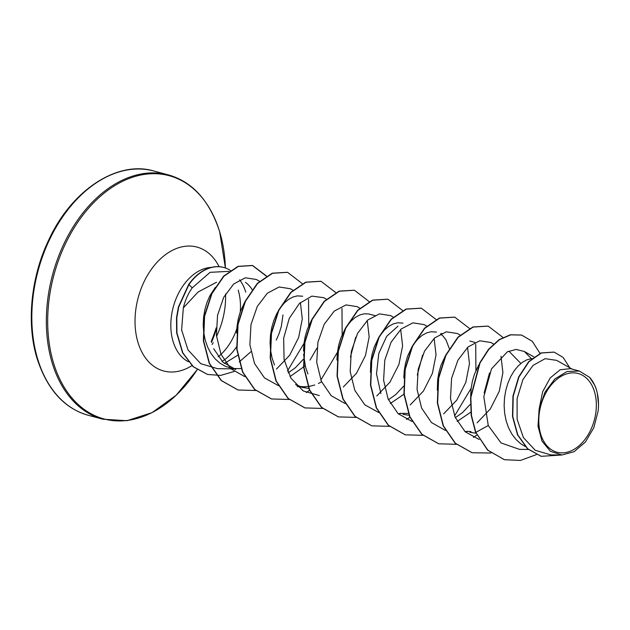 <?xml version="1.0" encoding="UTF-8"?>
<svg xmlns="http://www.w3.org/2000/svg" width="630" height="630" viewBox="0 0 630 630"><rect width="100%" height="100%" fill="white"/><g stroke="black" fill="none" stroke-linecap="round" stroke-linejoin="round"><path stroke-width="0.94" d="M540.682 434.086A40.745 27.712 -75 0 1 557.33 378.945A40.745 27.712 -75 0 1 594.46 391.639A40.745 27.712 -75 0 1 577.812 446.78A40.745 27.712 -75 0 1 540.682 434.086M245.409 282.311A44.053 29.956 -75 0 1 252.134 289.548M245.755 292.155A49.337 33.555 105 0 0 239.668 279.822M229.029 271.365L210.105 272.317L192.221 287.855C188.055 293.753 185.094 300.423 183.338 307.865L198.048 292.036L216.578 282.216M237.565 355.312L224.343 363.494M222.075 361.407A49.337 33.555 105 0 0 236.541 346.831M213.696 348.721L222.862 362.171L235.777 369.511L225.264 366.29L219.846 363.1L215.027 358.746L210.924 353.359L207.632 347.091L205.223 340.129L203.742 332.671L203.207 324.938L203.6 317.158L204.892 309.566L207.002 302.376L209.853 295.801L215.358 287.367M556.723 360.376L545.155 358.675L533.019 365.424L522.916 379.559L517.104 398.625L517.112 419.226L523.404 437.59L535.24 450.285L550.817 454.884L561.873 455.01L550.447 451.34L542.005 441.15L537.996 426.156L539.146 408.933L544.974 392.191L554.841 378.976L567.031 371.503L579.372 371.038L589.68 377.394L594.846 385.458A44.053 29.956 -75 0 1 596.46 389.875A44.053 29.956 -75 0 1 596.531 390.096L597.272 392.939M525.223 446.512L520.766 443.78L515.946 439.425L511.844 434.038L508.552 427.77L506.142 420.808L504.661 413.351L504.126 405.618L504.52 397.845L505.811 390.246L507.93 383.056L510.772 376.48L514.237 370.716L518.191 365.928L522.475 362.25L526.94 359.793L531.901 358.572M508.276 351.359L509.363 351.65L520.86 363.471M470.689 395.876L471.083 388.875L472.374 381.284L474.492 374.094L478.753 364.943M437.322 390.198L437.653 379.914L438.937 372.314L441.055 365.124L445.315 355.974M403.814 377.953L404.216 370.952L405.507 363.352L407.618 356.163L411.878 347.012M413.28 344.767L417.879 339.034L422.171 335.357L426.636 332.9L431.109 331.726L436.425 332.089M440.449 333.9L443.016 336.003L445.977 339.853L449.284 348.524M380.874 393.537L376.519 373.905L378.795 353.414L386.678 336.325L397.963 326.175M370.448 372.275L370.779 361.982L372.07 354.391L374.181 347.201L378.441 338.05M379.851 335.806L384.45 330.065L388.734 326.395L393.199 323.93L397.68 322.765L402.987 323.127M336.948 360.021L337.341 353.02L338.633 345.421L340.743 338.231L345.012 329.08M346.413 326.844L351.012 321.103L355.296 317.425L359.761 314.968L364.242 313.795L368.566 313.937L375.622 315.787M307.936 373.984L305.526 367.022L303.581 354.343M303.51 351.052L303.904 344.051L305.196 336.459L307.314 329.269L311.574 320.119M274.499 365.022L272.089 358.06L270.609 350.603L270.073 342.87L270.475 335.089L271.758 327.498L273.877 320.3L276.72 313.732L280.192 307.96L284.138 303.172L288.43 299.494L292.887 297.037L297.368 295.872L302.683 296.234M236.636 333.128L237.037 326.127L238.321 318.528L240.439 311.338L244.7 302.187M475.949 433.212L469.83 432.267M471.004 431.621L466.846 431.282M489.494 373.023L484.163 392.931M470.815 412.17L457.183 421.423M470.382 404.24L462.546 412.555L455.325 417.698M409.051 415.28L402.956 414.335M408.327 413.438L399.971 413.359M422.62 355.092L417.288 375.007M403.94 394.246L390.309 403.499M403.515 386.308L395.679 394.624L388.45 399.766M355.753 337.152L350.414 357.084M308.739 388.395L302.652 387.442L295.588 384.497M321.576 381.835L318.378 383.497M314.732 384.969L310.527 386.127L304.195 386.796L299.659 386.466M316.977 348.122L309.976 360.108M305.211 365.778L290.005 376.606M303.203 359.415L295.368 367.731L288.146 372.873M282.996 314.961L281.334 326.348L279.082 333.632L276.255 340.098M241.148 368.621L232.793 368.534M597.256 392.797L598.5 404.2A43.809 29.791 -75 0 1 598.146 411.012L593.799 427.762L585.349 442.087L574.111 451.694L561.873 455.01M539.146 408.933L542.635 391.797L550.187 377.953L560.157 369.763L570.465 368.644L579.372 371.038M504.252 459.632L487.833 450.166L475.839 432.385L487.557 450.096L504.394 459.672M553.99 352.091L541.091 352.934L528.649 361.699L518.687 376.882L512.954 396.097L512.497 416.422L517.537 434.842L527.46 448.741L541.083 456.277M504.535 459.711L520.443 460.443L536.382 454.624M569.725 367.739L563.149 357.454L554.132 352.123L541.375 353.005L528.924 361.77L518.962 376.96L513.23 396.175L512.773 416.501L517.813 434.92L527.743 448.812L541.225 456.317L561.74 455.01M539.989 353.383L532.326 341.381L521.64 335.081L510.67 334.853L499.377 339.735L488.833 349.351L480.028 362.959L470.854 397.483L471.5 415.619L475.839 432.385L488.258 425.51L501.031 442.937L519.498 449.371L528.279 449.458M183.338 307.865L181.621 329.962L188 349.902L200.789 363.699L217.594 368.692L233.242 368.834M239.266 361.896L250.89 351.745M259.513 281.264L256.363 279.484L245.338 277.791L233.691 284.012L223.737 297.234L217.539 315.323L216.413 335.404L220.965 354.249L230.864 368.77L244.802 376.645M276.475 369.062L289.666 355.225L298.644 337.507L302.298 318.898L300.384 302.526M292.942 290.225L290.288 288.721L279.121 286.989L267.341 293.218L257.276 306.448L250.984 324.592L249.882 344.712L254.528 363.502L264.498 377.913L278.515 385.686M326.379 299.195L323.725 297.691L311.866 296.108L299.463 303.4L289.28 318.339L283.657 338.216L284.075 359.431L290.902 378.15L303.29 390.97L319.315 395.593M343.342 386.985L356.525 373.173L365.502 355.47L369.164 336.869L367.259 320.457M359.817 308.157L357.163 306.652L346.012 304.912L334.254 311.102L324.198 324.285L317.89 342.35L316.732 362.407L321.308 381.213L331.191 395.687L345.114 403.547M376.779 395.947L389.946 382.15L398.947 364.423L402.609 345.807L400.696 329.427M393.474 317.244L390.592 315.614L379.425 313.882L367.644 320.111L357.58 333.349L351.288 351.509L350.185 371.598L354.824 390.372L364.794 404.806L378.827 412.579M410.217 404.917L423.407 391.08L432.393 373.354L436.039 354.784L434.125 338.389M426.691 326.088L424.029 324.584L412.894 322.843L401.137 329.025L391.065 342.224L384.757 360.289L383.599 380.323L388.167 399.121L398.065 413.611L411.981 421.47M443.654 413.878L456.837 400.058L465.822 382.355L469.476 363.746L467.562 347.358M460.12 335.05L457.467 333.546L446.323 331.813L434.558 337.995L424.51 351.186L418.194 369.251L417.044 389.34L421.612 408.114L431.495 422.572L445.418 430.44M477.091 422.84L490.282 409.012L499.259 391.285L502.905 372.692L501 356.32M493.558 344.011L490.904 342.507L479.729 340.783L467.964 346.996L457.884 360.25L451.584 378.425L450.497 398.522L455.151 417.304L465.153 431.747L479.186 439.488M531.586 358.848L524.333 351.485L516.191 349.422L507.355 351.808L491.51 368.865L483.816 396.664L488.258 425.51M475.555 432.306L471.224 415.548L470.578 397.412L479.745 362.88L488.549 349.28L499.102 339.657L510.387 334.774L521.498 335.042M472.027 452.71L455.151 443.205L443.134 425.785L437.362 403.003L438.378 378.22L445.717 355.131L457.939 337.176L472.878 326.986L488.069 326.08M438.598 443.748L421.722 434.243L409.705 416.832L403.924 394.041L404.94 369.267L412.272 346.177L424.502 328.214L439.433 318.024L454.624 317.111M405.161 434.787L388.285 425.274L376.267 407.862L370.487 385.072L371.503 360.289L378.843 337.207L391.072 319.245L406.003 309.062L421.194 308.149M371.724 425.817L354.848 416.312L342.83 398.9L337.05 376.11L338.066 351.335L345.405 328.246L357.627 310.283L372.566 300.1L387.749 299.187M338.286 416.855L321.41 407.35L309.393 389.931L303.613 367.148L304.629 342.366L311.968 319.276L324.198 301.313L339.129 291.131L354.32 290.225M304.849 407.894L287.973 398.38L275.964 380.969L270.183 358.179L271.191 333.404L278.531 310.314L290.761 292.359L305.692 282.169L320.883 281.256M271.42 398.924L254.544 389.419L242.526 372.007L236.746 349.217L237.762 324.434L245.101 301.353L257.323 283.39L272.262 273.2L287.453 272.294M237.975 389.962L221.217 380.559L209.231 363.352L203.364 340.814L204.301 316.252L211.656 293.58L223.626 276.145L238.038 266.356L252.394 265.458L266.301 276.113M207.498 374.433L193.111 366.684L182.566 352.784L176.652 332.868L176.526 317.685L178.392 307.038L188.709 284.398L192.221 287.855M490.975 453.017L472.169 452.749L455.427 443.276L443.418 425.864L437.637 403.074L438.653 378.291L445.993 355.21L458.223 337.247L473.154 327.065L488.203 326.12L502.945 337.42M476.815 435.086L473.398 437.393M456.364 444.3L438.74 443.788L421.998 434.322L409.98 416.91L404.2 394.12L405.216 369.337L412.555 346.248L424.777 328.293L439.716 318.103L454.765 317.15L469.508 328.458M475.721 344.279L475.918 370.519M471.161 388.214L454.577 415.934M422.935 435.338L405.295 434.818L388.56 425.352L376.543 407.933L370.763 385.143L371.779 360.368L379.118 337.278L391.348 319.323L406.287 309.133L421.336 308.188L436.07 319.489M409.87 417.21L406.531 419.454M389.655 426.337L371.865 425.856L355.123 416.391L343.114 398.979L337.334 376.189L338.341 351.406L345.681 328.325L357.911 310.362L372.842 300.171L387.891 299.218L402.633 310.527M356.06 417.406L338.428 416.895L321.686 407.421L309.676 390.009L303.896 367.219L304.912 342.436L312.252 319.355L324.474 301.392L339.412 291.202L354.462 290.257L369.306 301.723M322.623 408.445L304.991 407.925L288.249 398.459L276.239 381.048L270.459 358.257L271.475 333.475L278.814 310.393L291.036 292.43L305.967 282.24L321.024 281.295L335.766 292.596M341.98 308.416L342.169 334.656M337.42 352.351L320.827 380.079M309.566 390.316L306.227 392.569M289.186 399.475L271.561 398.963L254.819 389.498L242.802 372.086L237.022 349.296L238.038 324.513L245.377 301.423L257.599 283.461L272.538 273.278L287.587 272.333L302.329 283.634M308.543 299.455L308.739 325.694M303.983 343.389L287.398 371.117M255.748 390.513L238.116 390.002L221.492 380.63L209.507 363.431L203.648 340.885L204.577 316.331L211.932 293.659L223.91 276.216L238.321 266.435L252.677 265.529L266.466 276.011M234.124 371.495L220.697 375.409L207.632 374.472L193.394 366.755L182.842 352.863L176.935 332.939L176.81 317.764L178.676 307.109L188.984 284.476A49.014 33.327 105 0 1 223.792 267.482A49.014 33.327 105 0 1 230.564 270.538M589.68 377.394A43.809 29.791 -75 0 1 598.5 404.2M223.658 267.443A49.014 33.327 105 0 0 223.516 267.404A49.014 33.327 105 0 0 188.709 284.398M37.674 359.021A126.465 86.003 -75 0 1 58.346 223.461A126.465 86.003 -75 0 1 153.862 171.013C118.692 160.335 72.741 188.472 49.124 239.164C30.831 276.649 26.2 323.529 37.107 358.58C47.25 389.608 64.339 408.523 88.365 415.312A126.465 86.003 -75 0 1 37.674 359.021M168.383 174.904C192.41 181.7 209.491 200.608 219.642 231.635L225.398 267.97A125.913 85.625 -75 0 0 219.657 231.738A125.913 85.625 -75 0 0 104.942 192.512A125.913 85.625 -75 0 0 53.503 362.88A125.913 85.625 -75 0 0 197.143 369.763L176.124 395.278L152.019 412.658L126.953 420.706L102.887 419.21A126.465 86.003 -75 0 1 52.188 362.919A126.465 86.003 -75 0 1 72.867 227.351A126.465 86.003 -75 0 1 168.383 174.904L153.862 171.013M191.945 365.62A64.158 43.627 -75 0 1 137.986 342.444A64.158 43.627 -75 0 1 160.485 258.828A64.158 43.627 -75 0 1 219.114 266.679M238.203 290.131A49.337 33.555 -75 0 1 240.266 311.834M236.801 328.687A49.337 33.555 -75 0 1 218.193 356.777M188.354 361.738A49.337 33.555 -75 0 1 173.093 341.523A49.337 33.555 -75 0 1 178.676 293.029A49.337 33.555 -75 0 1 211.318 267.411M225.564 293.982L225.611 296.352A64.158 43.627 -75 0 1 216.507 336.436M216.177 329.86A125.913 85.625 -75 0 1 211.475 342.452M216.2 327.844A126.465 86.003 -75 0 1 211.223 341.515M212.097 344.492L213.192 342.681M474.839 342.389L469.862 341.058M442.488 333.719L441.402 333.427M302.652 387.442L296.919 385.906M556.723 360.384L572.119 369.093M297.777 386.741L300.116 386.765M398.089 413.634L400.42 413.658M464.956 431.566L467.295 431.589M524.341 351.477L533.964 356.919M102.887 419.21L88.365 415.312"/></g></svg>
